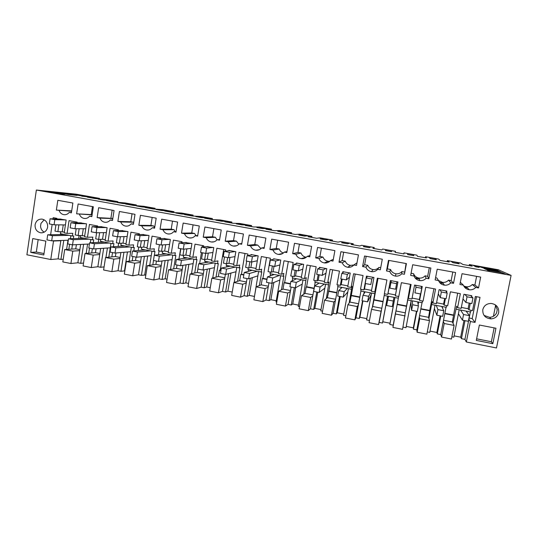 <?xml version="1.0" encoding="UTF-8"?>
<svg xmlns="http://www.w3.org/2000/svg" width="538" height="538" viewBox="0 0 538 538"><rect width="100%" height="100%" fill="white"/><g stroke="black" fill="none" stroke-linecap="round" stroke-linejoin="round"><path stroke-width="0.81" d="M471.059 310.271L470.716 311.986L456.029 309.182L456.607 306.236L457.589 307.702L461.14 308.382L463.917 294.273L471.779 295.739L471.618 296.552M456.029 309.182L452.976 323.204L452.337 321.953L457.677 293.176M454.085 335.867L460.676 337.171L461.449 338.678L464.926 339.364L470.353 311.919M52.421 240.789L53.531 241.004L50.774 259.518L26.9 254.783L36.369 190.035L511.1 275.395L496.487 347.965L466.345 341.986L470.394 321.516L475.047 322.41L480.017 297.346L475.35 296.478L472.566 310.554L468.988 309.875L470.286 303.304M461.328 307.447L468.087 308.731L468.988 309.875M436.56 302.739L443.581 304.078L444.132 305.147L447.663 305.819L450.393 291.818L460.34 293.674L457.589 307.702M460.676 337.171L463.971 320.46M461.449 338.678L465.007 320.661M466.722 311.959L466.863 311.253M451.886 336.781L453.83 337.165L459.203 309.787M470.394 321.516L468.88 319.357M475.047 322.41L472.203 318.604L469.143 318.012M476.54 296.7L472.203 318.604M56.813 218.966L56.907 218.367L53.168 217.668L52.986 218.865M52.159 224.447L50.626 234.736M55.939 224.823L55.011 231.098L57.882 231.643L58.898 224.857M59.765 219.047L66.147 220.029L64.224 232.853L67.115 233.398L72.778 233.317L72.368 236.007L73.76 235.974L73.356 238.63M77.075 222.793L77.169 222.154L69.039 220.634L67.115 233.398M76.174 228.751L75.233 234.945L78.144 235.496L79.167 228.744M80.061 222.846L86.524 223.835L84.553 236.72L87.479 237.278L92.832 237.124L92.415 239.827L93.726 239.78L93.282 242.651M97.56 226.673L97.667 225.98L89.442 224.44L87.479 237.278M96.625 232.732L95.69 238.838L98.629 239.397L99.664 232.692M100.593 226.686L107.123 227.682L105.118 240.634L108.077 241.192L113.108 240.977L112.684 243.694L113.915 243.627L113.431 246.747M118.279 230.6L118.394 229.847L110.075 228.294L108.077 241.192M117.324 236.74L116.376 242.773L119.355 243.337L120.391 236.693M121.353 230.58L127.963 231.569L125.912 244.588L128.905 245.16L133.606 244.871L133.175 247.601L134.325 247.52L133.787 250.93M139.234 234.588L139.362 233.761L130.949 232.187L128.905 245.16M138.266 240.688L137.304 246.754L140.31 247.332L141.353 240.762M142.348 234.514L149.039 235.503L146.948 248.59L149.974 249.168L154.345 248.812L153.902 251.555L154.971 251.454L154.366 255.22M160.425 238.637L160.573 237.722L152.059 236.128L149.974 249.168M159.45 244.682L158.468 250.782L161.514 251.36L162.557 244.904M163.592 238.502L170.358 239.484L168.226 252.638L171.286 253.223L175.314 252.793L174.863 255.557L175.852 255.436L173.653 268.899L176.491 268.401L177.042 265.032M181.864 242.746L182.026 241.723L173.418 240.116L171.286 253.223M180.882 248.724L179.88 254.857L182.96 255.442L183.996 249.114M185.072 242.537L191.931 243.506L189.753 256.74L192.846 257.325L196.525 256.821L196.061 259.598L196.962 259.464L194.722 272.995L197.311 272.45L197.876 269.061M203.546 246.929L203.734 245.779L195.018 244.151L192.846 257.325M202.564 252.813L201.542 258.98L204.655 259.572L205.684 253.405M206.814 246.626L213.754 247.581L211.528 260.883L214.655 261.475L217.977 260.896L217.507 263.687L218.32 263.533L216.034 277.137L218.374 276.532L219.423 270.318L220.21 270.143L223.687 249.504M225.469 251.192L225.691 249.874L216.881 248.233L214.655 261.475M224.501 256.949L223.452 263.149L226.606 263.748L227.655 257.547M228.798 250.769L228.865 250.399L235.832 251.703L233.559 265.073L236.727 265.678L239.672 265.019L239.195 267.823L239.921 267.655L237.588 281.334L239.672 280.668L240.742 274.42L241.441 274.225L244.992 253.479M247.648 255.563L247.91 254.023L238.993 252.356L236.727 265.678M246.693 261.138L245.624 267.373L248.818 267.978L249.888 261.737M251.044 254.978L251.118 254.555L258.166 255.873L255.853 269.316L259.054 269.928L261.629 269.195L261.138 272.013L261.771 271.818L259.39 285.57L261.212 284.851L262.302 278.57L262.921 278.354L266.532 257.5M272.383 265.98L271.286 272.255L268.059 271.636L270.392 258.22L261.367 256.532L259.054 269.928M273.553 259.249L273.64 258.758L280.775 260.089L278.408 273.607L281.65 274.225L283.835 273.412L283.338 276.243L283.876 276.034L281.448 289.854L283.001 289.081L284.111 282.766L284.636 282.531L288.328 261.569M295.147 270.278L294.03 276.579L290.762 275.96L293.143 262.463L284.01 260.762L281.65 274.225M296.324 263.613L296.431 263.008L303.647 264.36L301.233 277.951L304.515 278.576L306.304 277.682L303.762 294.192L305.039 293.358L306.176 287.01L306.606 286.754L310.365 265.678M318.18 274.622L317.043 280.964L313.741 280.332L316.169 266.761L306.929 265.039L304.515 278.576M319.357 268.092L319.491 267.319L326.801 268.677L324.333 282.349L327.655 282.981L329.041 281.999L326.337 298.583L327.339 297.689L328.826 291.031L332.666 269.841M341.495 279.02L340.332 285.396L336.99 284.757L339.471 271.112L330.117 269.37L327.655 282.981M342.632 272.779L342.834 271.67L350.231 273.055L347.716 286.794L351.079 287.44L352.047 286.371L349.175 303.022L349.895 302.067L351.307 295.355L355.221 274.05M446.641 292.255L446.863 291.092L439.095 289.639L436.385 303.667L432.868 303.002L435.565 289.047L425.74 287.218L423.07 301.139L419.579 300.473L422.256 286.498L414.59 285.066L411.926 299.014L408.456 298.355L411.099 284.481L401.395 282.672L398.779 296.512L395.329 295.86L397.952 281.959L390.38 280.547L387.77 294.421L384.347 293.768L386.93 279.975L377.346 278.186L374.784 291.946L371.375 291.3L373.95 277.48L366.465 276.081L363.91 289.881L360.521 289.236L363.056 275.517L353.587 273.748L351.079 287.44M444.132 305.147L445.403 298.61M45.858 241.111L32.764 238.576L30.74 252.389L43.807 254.972L45.858 241.111M250.52 245.886C251.475 248.287 253.203 249.733 255.705 250.21C258.065 250.493 260.042 249.74 261.636 247.937L264.104 248.388L265.886 238.085L249.181 235.052L247.426 245.315L250.52 245.886L257.709 245.066L260.937 248.657M156.188 218.166L140.425 215.301L138.844 225.294L141.763 225.832C142.678 228.146 144.298 229.538 146.639 230.008C148.878 230.284 150.748 229.538 152.247 227.769L154.581 228.193L156.188 218.166M377.696 269.336L380.319 269.82L382.296 259.222L364.556 256.001L362.605 266.552L365.894 267.157C366.909 269.673 368.765 271.172 371.462 271.656C373.937 271.925 376.015 271.152 377.696 269.336L379.001 267.366L380.716 267.682M404.421 274.266L406.439 263.607L388.476 260.345L386.486 270.957L389.815 271.569C390.844 274.111 392.733 275.624 395.477 276.102C397.972 276.371 400.07 275.591 401.758 273.775L404.421 274.266L406.049 263.539M428.82 278.758L430.877 268.045L412.693 264.743L410.662 275.416L414.031 276.034C415.08 278.603 416.997 280.13 419.795 280.607C422.31 280.863 424.421 280.083 426.13 278.267L428.82 278.758L427.649 276.303L429.29 267.756M453.521 283.318L455.619 272.537L437.212 269.195L435.141 279.928L438.551 280.554C439.613 283.156 441.57 284.696 444.422 285.167C446.95 285.416 449.075 284.629 450.797 282.813L453.521 283.318L451.133 280.621L452.808 272.026M269.915 249.464L276.236 248.475L279.222 249.02L273.048 250.042L269.915 249.464L271.703 239.141L288.61 242.214L286.794 252.571L284.293 252.114L286.969 251.582M273.048 250.042C274.017 252.463 275.765 253.916 278.301 254.4C280.688 254.682 282.685 253.923 284.293 252.114M311.61 246.391L294.501 243.284L292.672 253.66L295.839 254.245C296.821 256.687 298.597 258.153 301.166 258.637C303.58 258.919 305.597 258.153 307.225 256.344L309.754 256.808L311.61 246.391M339.014 262.201L342.148 260.587L345.241 261.159C346.196 263.526 347.938 264.945 350.467 265.402L353.896 264.978L356.512 265.429L358.449 254.891L340.917 251.71L339.014 262.201L342.262 262.8C343.264 265.288 345.093 266.774 347.743 267.265C350.198 267.541 352.255 266.767 353.917 264.952L356.351 263.203L356.902 263.304M315.705 257.904L319.928 256.505L322.982 257.063L318.913 258.496L315.705 257.904L317.568 247.473L334.892 250.614L332.995 261.091L330.433 260.621L333.304 259.37M318.913 258.496C319.902 260.964 321.704 262.436 324.313 262.921C326.748 263.203 328.785 262.436 330.433 260.621M99.987 218.132C100.882 220.412 102.469 221.784 104.749 222.248C106.948 222.524 108.777 221.784 110.236 220.022L112.516 220.439L114.056 210.513L98.656 207.715L97.136 217.601L99.987 218.132L112.812 218.562M160.062 229.208L171.212 229.168L174.036 229.686L163.014 229.753L160.062 229.208L161.676 219.161L177.621 222.059L175.98 232.14L173.619 231.703L176.054 231.67M163.014 229.753C163.935 232.08 165.576 233.485 167.943 233.956C170.21 234.238 172.106 233.485 173.619 231.703M117.869 221.427L130.801 221.737L133.565 222.248L120.761 221.959L117.869 221.427L119.423 211.488L135.004 214.319L133.431 224.299L131.124 223.869L133.491 223.909M120.761 221.959C121.662 224.259 123.263 225.644 125.569 226.101C127.795 226.384 129.645 225.637 131.124 223.869M184.507 233.714C185.435 236.061 187.103 237.473 189.497 237.951C191.79 238.233 193.707 237.48 195.24 235.691L197.628 236.135L199.302 225.994L183.169 223.062L181.521 233.162L184.507 233.714L194.608 233.465L195.94 235.671M203.236 237.164L212.517 236.76L215.408 237.292L206.256 237.722L203.236 237.164L204.917 227.016L221.239 229.975L219.524 240.17L217.11 239.726L219.625 239.571M206.256 237.722C207.191 240.089 208.879 241.515 211.306 241.986C213.626 242.268 215.556 241.515 217.11 239.726M79.456 214.346C80.344 216.612 81.91 217.977 84.157 218.435C86.336 218.71 88.145 217.971 89.59 216.215L91.843 216.626L93.35 206.753L78.124 203.989L76.631 213.821L92.106 214.891M478.531 287.931L480.676 277.09L462.034 273.701L459.923 284.494L463.373 285.133C464.455 287.769 466.459 289.323 469.371 289.787C471.913 290.016 474.045 289.229 475.774 287.42L478.531 287.931L474.899 284.992L476.607 276.35M476.305 340.413L492.842 343.681L495.942 328.234L479.365 325.026L476.305 340.413M239.242 243.808L241.683 244.259L243.432 234.01L226.922 231.01L225.2 241.219L228.26 241.784C229.208 244.165 230.91 245.597 233.378 246.074C235.711 246.357 237.668 245.604 239.242 243.808L241.804 243.566M47.633 227.15C47.848 222.833 46.012 220.156 42.139 219.114C38.373 218.939 36.019 220.822 35.084 224.77C34.883 229.141 36.759 231.824 40.706 232.806C44.405 232.92 46.712 231.031 47.633 227.15M71.641 211.239L56.362 210.089L57.822 200.304L72.879 203.034L71.399 212.86L69.173 212.449L71.446 212.557M59.153 210.6C60.027 212.853 61.581 214.205 63.8 214.662C65.952 214.931 67.741 214.198 69.173 212.449M482.801 309.653C482.512 315.201 485.269 318.274 491.06 318.873C495.108 318.496 497.657 316.425 498.692 312.665C499.056 307.454 496.547 304.38 491.16 303.439C486.742 303.526 483.958 305.597 482.801 309.653M468.087 308.731L469.197 303.102M453.406 314.986L444.865 313.345M453.628 315.382L444.798 313.681M452.337 321.953L443.52 320.238M430.017 331.112L436.856 332.464L437.3 333.896L440.73 334.575L441.57 337.07L451.443 339.027L454.112 325.436L444.213 323.506L443.312 321.32L446.042 307.279M454.112 325.436L452.976 323.204M464.926 339.364L466.345 341.986M427.286 331.919L429.768 332.403L435.034 305.18M432.868 303.002L432.357 301.623L431.664 304.212L428.9 318.523L429.465 320.635L426.856 334.152L417.105 332.215L419.694 318.731L419.351 316.667L422.034 302.699M406.237 326.418L413.319 327.817L413.433 329.175L416.822 329.848L417.105 332.215M402.989 327.111L405.988 327.703L411.153 300.628M408.456 298.355L408.389 297.077L407.824 299.666L405.114 313.896L402.565 329.33L392.935 327.42L398.658 296.492M378.57 324.569L381.079 311.206L371.543 309.343L369.055 322.679L378.57 324.569L379.162 322.397L382.498 323.056L382.794 321.785L390.05 323.217L389.848 324.508L393.204 325.174L392.935 327.42M371.543 293.069L366.553 319.902L369.465 320.473M354.872 319.861L357.319 306.573L347.898 304.737L345.47 317.998L354.872 319.861L355.988 317.81L359.283 318.462L359.888 317.265L366.788 318.624M348.416 288.657L343.526 315.342L345.867 315.806M331.448 315.214L333.856 302L324.548 300.184L322.161 313.372L331.448 315.214L333.089 313.277L336.344 313.923L337.245 312.793L343.755 314.078M325.557 284.299L320.769 310.843L322.558 311.193M308.314 310.628L310.668 297.48L301.468 295.685L299.135 308.805L308.314 310.628L310.453 308.799L313.667 309.437L314.864 308.368L320.991 309.579M302.975 279.989L298.274 306.391L299.518 306.64M285.449 306.088L287.756 293.015L278.664 291.24L276.377 304.286L285.449 306.088L288.079 304.374L291.26 305.006L292.746 304.004L298.496 305.14M280.648 275.732L276.041 301.993L276.754 302.134M262.853 301.603L265.113 288.603L256.135 286.848L253.889 299.827L262.853 301.603L265.967 299.996L269.108 300.621L270.876 299.679L276.263 300.742M258.583 271.522L254.259 297.682M240.526 297.171L242.739 284.239L233.862 282.511L231.67 295.416L240.526 297.171L244.104 295.671L247.211 296.29L249.249 295.409L254.286 296.404M218.455 292.793L220.627 279.928L211.851 278.22L209.699 291.058L218.455 292.793L222.497 291.401L225.57 292.006L227.87 291.186L232.241 292.053M196.646 288.469L198.771 275.671L190.096 273.983L187.991 286.747L196.646 288.469L201.131 287.171L204.171 287.769L206.733 287.01L210.264 287.709M175.085 284.192L177.163 271.461L168.596 269.787L166.531 282.49L175.085 284.192L180.008 282.995L183.014 283.587L185.832 282.88L188.542 283.418M153.774 279.962L155.812 267.299L147.338 265.644L145.314 278.281L153.774 279.962L159.12 278.859L162.093 279.444L165.159 278.798L167.069 279.175M132.704 275.779L134.702 263.183L126.322 261.549L124.339 274.118L132.704 275.779L138.468 274.77L141.407 275.355L145.845 274.985M111.87 271.643L113.827 259.114L105.542 257.5L103.605 270.002L111.87 271.643L118.044 270.735L120.949 271.307L124.856 270.843M91.272 267.561L93.188 255.093L85.004 253.499L83.101 265.933L91.272 267.561L97.849 266.734L100.72 267.305L104.09 266.875M70.908 263.519L72.785 251.118L64.688 249.538L62.825 261.912L70.908 263.519L77.869 262.786L80.713 263.344L83.545 263.042M50.774 259.518L58.111 258.872L60.922 259.43L63.235 259.222M511.1 275.395L498.349 269.753L469.358 264.561L472.182 266.149L462.956 264.494L460.521 262.981L447.34 260.621L449.19 262.026L440.064 260.392L438.598 259.06L425.558 256.72L426.452 257.951L417.434 256.337L416.91 255.173L404.011 252.867L403.977 253.923L395.06 252.322L395.464 251.333L382.7 249.054L381.758 249.941L372.935 248.361L374.24 247.541L361.623 245.281L359.781 246.001L351.065 244.44L353.251 243.781L340.762 241.549L338.052 242.107L329.431 240.56L332.484 240.062L320.13 237.857L316.566 238.253L308.039 236.727L311.939 236.39L299.713 234.198L295.315 234.447L286.882 232.934L291.603 232.746L279.511 230.587L274.293 230.674L265.954 229.181L271.488 229.148L259.518 227.002L253.506 226.949L245.254 225.469L251.582 225.583L239.74 223.465L232.941 223.263L224.776 221.804L231.878 222.059L220.156 219.961L212.597 219.618L204.527 218.172L212.382 218.569L200.782 216.491L192.476 216.014L184.487 214.581L193.088 215.113L181.609 213.061L172.564 212.443L164.662 211.024L173.989 211.696L162.624 209.665L152.866 208.912L145.045 207.507L155.085 208.314L143.834 206.303L133.377 205.415L125.636 204.03L136.37 204.965L125.233 202.974L114.09 201.958L106.43 200.587L117.849 201.649L106.82 199.679L95.004 198.542L87.425 197.184L99.51 198.367L75.945 194.151L36.369 190.035M65.549 193.337L56.759 192.436L68.582 194.554L77.102 195.408L65.549 193.337L65.454 193.996M369.337 247.715L370.648 246.996L364.899 245.967L363.365 246.639L369.337 247.715M341.596 242.739L347.501 243.801L349.606 243.23L343.916 242.214L341.596 242.739M161.434 210.445L169.968 211.071L156.081 209.484L161.434 210.445M283.432 232.315L287.823 232.174L282.315 231.185L277.722 231.293L283.432 232.315M227.977 221.454L222.638 220.499L215.92 220.21L221.448 221.205L227.977 221.454M256.895 227.561L262.544 228.569L267.668 228.563L262.214 227.587L256.895 227.561M236.296 223.869L241.885 224.864L247.715 224.992L242.322 224.023L236.296 223.869M141.85 206.935L151.023 207.681L136.558 205.987L141.85 206.935M201.225 217.581L208.441 217.957L203.156 217.016L195.758 216.599L201.225 217.581M413.413 254.656L407.542 253.6L407.643 254.582L413.749 255.671L413.413 254.656L413.238 255.584M385.383 250.587L391.415 251.67L391.913 250.802L386.102 249.766L385.383 250.587M323.163 238.495L320.07 238.879L325.907 239.928L328.792 239.504L323.163 238.495L323.002 239.41M122.476 203.465L132.274 204.326L117.237 202.523L122.476 203.465M302.632 234.824L298.778 235.066L304.555 236.101L308.2 235.819L302.632 234.824L302.47 235.725M103.303 200.028L113.72 201.004L98.118 199.1L103.303 200.028M452.935 262.699L459.183 263.815L457.132 262.477L451.12 261.401L452.935 262.699M495.949 269.854L498.074 270.237L497.28 269.874L494.402 269.148L479.17 266.633L482.862 267.816L495.888 270.15M498.282 270.917L501.006 272.154L486.184 269.498L483.891 268.341L498.282 270.917L498.141 271.643M502.156 272.679L505.686 274.286L490.131 271.495L487.159 269.989L502.156 272.679L501.967 273.62M473.131 265.342L475.821 266.801L479.136 267.393L476.312 265.913L473.131 265.342M430.165 258.617L436.338 259.719L435.155 258.543L429.21 257.48L430.165 258.617M175.812 213.021L181.225 213.996L189.107 214.501L183.875 213.566L175.812 213.021M92.859 197.271L81.763 196.168L92.825 197.473M53.054 192.053L41.762 190.889L54.042 193.095L64.99 194.191L53.054 192.053L52.926 192.893M73.988 194.084L69.516 193.747L80.949 195.798L89.342 196.639L78.185 194.642L73.988 194.084L73.921 194.541M58.111 258.872L60.868 240.493M53.531 241.004L60.828 240.742M72.368 236.007L60.451 233.734L60.767 231.616M61.756 234.534L61.836 233.996M57.882 231.643L64.352 231.999M62.253 231.602L63.255 224.897M64.688 249.538L75.75 248.852L76.383 244.655M78.662 238.469L79.113 235.476M71.776 249.094L72.422 244.824M77.869 262.786L80.66 244.44M81.581 238.374L81.675 237.783M92.415 239.827L80.364 237.527L80.68 235.442M78.144 235.496L84.688 235.866M82.28 235.409L83.296 228.744M85.004 253.499L95.455 252.672L96.06 248.764M98.299 242.423L98.763 239.39M91.702 252.968L92.361 248.67M97.849 266.734L100.673 248.455M101.628 242.268L101.729 241.602M112.684 243.694L100.492 241.367L100.808 239.316M98.629 239.397L102.529 239.255L105.253 239.773M102.529 239.255L103.552 232.638M105.542 257.5L115.381 256.545L115.939 252.968M118.145 246.451L118.649 243.21M111.85 256.888L112.523 252.571M118.044 270.735L120.895 252.544M121.891 246.216L122.005 245.469M133.175 247.601L120.855 245.254L121.164 243.243M119.355 243.337L123.007 243.149L126.053 243.727M123.007 243.149L124.036 236.592M126.322 261.549L135.529 260.453L136.053 257.117M138.199 250.567L138.757 247.036M132.22 260.849L132.906 256.505M138.468 274.77L141.346 256.713M142.382 250.217L142.509 249.383M153.902 251.555L141.44 249.181L141.75 247.224M140.31 247.332L143.72 247.083L147.089 247.722M143.72 247.083L144.749 240.6M147.338 265.644L155.892 264.407L156.437 261.051M158.461 254.777L159.087 250.903M152.819 264.851L153.518 260.486M159.12 278.859L162.012 260.97M163.095 254.279L163.249 253.337M174.863 255.557L162.261 253.149L162.563 251.266M161.514 251.36L164.662 251.064L168.367 251.771M164.662 251.064L165.697 244.689M178.946 259.108L180.647 248.684M181.615 242.759L181.79 241.683M180.008 282.995L182.907 265.335M184.043 258.415L184.218 257.339M196.061 259.598L183.317 257.164L183.606 255.368M182.96 255.442L185.852 255.093L189.894 255.859M185.852 255.093L186.874 248.845M199.632 263.586L201.454 252.604M202.382 247.036L202.624 245.57M201.131 287.171L204.023 269.834M205.22 262.631L205.429 261.387M217.507 263.687L204.608 261.226L204.891 259.538M204.655 259.572L207.278 259.161L211.676 260.002M207.278 259.161L208.287 253.095M222.497 291.401L225.375 274.367M226.632 266.935L226.881 265.476M239.195 267.823L226.155 265.335L226.424 263.714M226.606 263.748L228.953 263.284L233.707 264.185M228.953 263.284L229.941 257.46M244.104 295.671L247.043 278.556M248.28 271.36L248.576 269.612M261.138 272.013L247.944 269.491L248.22 267.863M248.818 267.978L250.883 267.453L256.001 268.422M250.883 267.453L251.824 261.966M265.967 299.996L268.966 282.793M270.157 275.94L270.527 273.802M283.338 276.243L269.989 273.701L270.271 272.06M271.286 272.255L273.069 271.67L278.563 272.712M273.069 271.67L274.003 266.29M288.079 304.374L291.139 287.077M292.255 280.769L292.733 278.038M305.799 280.527L292.289 277.951L292.585 276.303M294.03 276.579L295.517 275.933L301.394 277.05M295.517 275.933L296.472 270.527M310.453 308.799L315.201 282.322M328.523 284.864L314.858 282.255L315.154 280.601M317.043 280.964L318.227 280.251L324.495 281.441M318.227 280.251L319.202 274.81M333.089 313.277L337.931 286.66M351.516 289.249L337.689 286.613L337.992 284.945M340.332 285.396L341.206 284.615L347.878 285.886M341.206 284.615L342.208 279.148M343.479 272.181L343.547 271.804M355.988 317.81L360.931 291.045M374.784 291.946L375.329 290.796L374.791 293.687L360.79 291.018L361.099 289.343M363.91 289.881L364.468 289.041L371.55 290.385M364.468 289.041L365.484 283.539M366.613 277.433L366.855 276.155M371.543 309.343L372.713 306.492L378.039 278.314M374.791 293.687L372.289 307.514M379.162 322.397L384.206 295.483M398.335 298.18L384.172 295.476L384.488 293.795M387.77 294.421L388.006 293.513L395.464 294.932L395.329 295.86M388.006 293.513L390.44 280.56M395.464 294.932L397.912 281.952M405.114 313.896L410.447 284.36M412.101 298.092L419.378 299.478L419.579 300.473M419.378 299.478L420.44 293.909M421.61 287.823L421.879 286.424M407.838 299.989L422.175 302.726L422.498 301.031M428.9 318.523L428.584 317.339L429.734 310.433L433.917 288.745M443.581 304.078L444.67 298.476M446.056 291.361L446.136 290.95M431.785 304.562L446.298 307.326L446.627 305.618M30.74 252.389L36.328 252.033L44.015 253.546M36.328 252.033L38.158 239.618M264.245 247.574L261.636 247.937M247.426 245.315L254.756 244.528L257.709 245.066M256.162 236.316L254.756 244.528M152.247 227.769L154.648 227.769M138.844 225.294L150.896 225.435L153.693 225.947L154.655 227.722M153.693 225.947L141.763 225.832M152.173 217.433L150.896 225.435M362.605 266.552L364.63 264.723L367.757 265.295C368.725 267.689 370.494 269.114 373.063 269.578C375.423 269.834 377.4 269.094 379.001 267.366M367.757 265.295L365.894 267.157M366.183 256.296L364.63 264.723M386.486 270.957L387.373 268.899L390.541 269.484L389.815 271.569M388.961 260.432L387.373 268.899M401.758 273.775L401.906 271.576L404.441 272.04M390.541 269.484C391.523 271.898 393.318 273.338 395.928 273.795C398.302 274.05 400.299 273.311 401.906 271.576M426.13 278.267L425.087 275.833L427.649 276.303M411.072 273.257L413.587 273.721C414.583 276.162 416.412 277.615 419.068 278.072C421.462 278.314 423.467 277.568 425.087 275.833M413.587 273.721L414.031 276.034M450.797 282.813L448.544 280.15L451.133 280.621M438.497 280.48L442.492 282.389C444.892 282.625 446.91 281.872 448.544 280.15M435.558 277.763L436.903 278.005L438.551 280.554M279.222 249.02C279.995 251.017 281.387 252.342 283.405 252.994M277.669 240.224L276.236 248.475M307.225 256.344L309.982 255.55M292.672 253.66L297.958 252.463L300.977 253.021C301.912 255.348 303.607 256.747 306.061 257.204L306.31 257.238M300.977 253.021L295.839 254.245M299.424 244.171L297.958 252.463M345.241 261.159L342.262 262.8M343.674 252.208L342.148 260.587M322.982 257.063C323.93 259.417 325.645 260.822 328.133 261.28L329.747 261.313M321.421 248.173L319.928 256.505M112.57 220.082L110.236 220.022M97.136 217.601L112.825 218.435M112.153 210.17L110.922 218.085M174.036 229.686L175.186 231.683M172.51 221.131L171.212 229.168M133.565 222.248L133.7 222.591M132.052 213.781L130.801 221.737M197.715 235.604L195.24 235.691M181.521 233.162L191.75 232.941L194.608 233.465M193.075 224.864L191.75 232.941M215.408 237.292L217.049 239.8M213.875 228.637L212.517 236.76M91.89 216.303L89.59 216.215M76.631 213.821L92.146 214.635M92.462 206.592L91.258 214.474M475.774 287.42L472.277 284.508L474.899 284.992M463.769 286.028L466.197 286.767C468.611 286.983 470.636 286.229 472.277 284.508M460.346 282.315L463.373 285.133M492.842 343.681L491.355 341.738L494.14 327.884M476.621 338.832L491.355 341.738M225.2 241.219L233.519 240.62L236.438 241.159L238.825 244.265M236.438 241.159L228.26 241.784M234.898 232.456L233.519 240.62M44.244 232.147C42.018 230.91 40.787 228.953 40.552 226.263L40.969 223.431L44.143 219.793M56.362 210.089L71.695 210.889M484.039 315.409L489.614 317.346C492.869 317.117 495.202 315.598 496.614 312.786L497.246 309.626L495.263 304.77M441.57 337.07L444.213 323.506M440.73 334.575L443.312 321.32M469.358 264.561L469.156 265.604M99.416 198.966L99.51 198.367M437.3 333.896L440.777 315.981M442.37 307.783L442.599 306.62M436.856 332.464L440.084 315.846M429.465 320.635L419.694 318.731M416.822 329.848L419.351 316.667M413.433 329.175L416.842 311.354M418.16 304.495L418.625 302.053M413.319 327.817L416.479 311.287M417.979 303.466L418.261 301.979M405.121 315.887L395.47 314.01M393.204 325.174L395.679 312.067M389.848 324.508L394.939 297.534M390.05 323.217L394.899 297.527M382.794 321.785L387.616 296.135M382.498 323.056L387.555 296.122M381.079 311.206L381.617 309.33M359.888 317.265L362.915 300.937M364.367 293.089L364.616 291.751M359.283 318.462L362.538 300.87M363.816 293.963L364.239 291.677M357.319 306.573L358.389 304.817M347.898 304.737L349.175 303.022M337.245 312.793L340.211 296.552M336.344 313.923L339.532 296.425M341.005 288.381L341.2 287.285M333.856 302L335.443 300.352M324.548 300.184L326.337 298.583M314.864 308.368L317.77 292.221M313.667 309.437L316.801 292.033M318.314 283.607L318.435 282.941M310.668 297.48L312.76 295.947M301.468 295.685L303.762 294.192M292.746 304.004L295.631 287.709M291.26 305.006L294.326 287.689M295.846 279.094L295.927 278.644M287.756 293.015L290.338 291.583M278.664 291.24L281.448 289.854M270.876 299.679L273.876 282.484M269.108 300.621L272.147 283.196M265.113 288.603L268.18 287.279M256.135 286.848L259.39 285.57M249.249 295.409L252.309 277.648M247.211 296.29L250.304 278.301M242.739 284.239L246.276 283.022M233.862 282.511L237.588 281.334M234.205 282.403L236.767 267.359M227.87 291.186L230.95 273.062M225.57 292.006L228.677 273.64M220.627 279.928L224.622 278.812M211.851 278.22L216.034 277.137M212.732 277.991L215.2 263.25M206.733 287.01L209.807 268.637M204.171 287.769L207.278 269.161M198.771 275.671L203.216 274.649M190.096 273.983L194.722 272.995M191.488 273.687L193.882 259.181M185.832 282.88L188.885 264.34M183.014 283.587L186.101 264.804M177.163 271.461L182.052 270.533M168.596 269.787L173.653 268.899M170.479 269.457L172.806 255.16M165.159 278.798L168.186 260.136M162.093 279.444L165.153 260.547M155.812 267.299L161.124 266.465M149.698 265.301L151.965 251.185M144.715 274.763L147.715 256.027M141.407 275.355L144.433 256.377M134.702 263.183L140.431 262.443M129.147 261.212L131.353 247.258M124.5 270.769L127.459 251.986M120.949 271.307L123.935 252.288M113.827 259.114L119.967 258.469M108.824 257.184L110.969 243.364M105.952 257.46L107.418 248.011M100.72 267.305L103.666 248.26M93.188 255.093L99.732 254.535M88.716 253.203L89.496 248.119M90.317 242.786L90.814 239.524M86.174 253.405L87.593 244.097M80.713 263.344L83.612 244.292M72.785 251.118L79.718 250.641M68.83 249.282L69.59 244.272M70.424 238.724L70.882 235.718M66.598 249.417L67.983 240.237M60.922 259.43L63.78 240.385M425.558 256.72L425.363 257.756M404.011 252.867L403.823 253.896M395.269 252.362L395.464 251.333M374.051 248.556L374.24 247.541M353.062 244.797L353.251 243.781M332.302 241.071L332.484 240.062M311.758 237.392L311.939 236.39M291.428 233.748L291.603 232.746M271.313 230.143L271.488 229.148M251.414 226.572L251.582 225.583M231.717 223.041L231.878 222.059M212.221 219.551L212.382 218.569M192.94 216.034L193.088 215.113M173.855 212.53L173.989 211.696M154.964 209.074L155.085 208.314M136.262 205.664L136.37 204.965M117.748 202.295L117.849 201.649M447.34 260.621L447.139 261.656M364.899 245.967L364.73 246.888M343.916 242.214L343.755 243.129M164.789 210.15L164.702 210.688M282.315 231.185L282.161 232.086M222.638 220.499L222.51 221.246M262.214 227.587L262.06 228.482M242.322 224.023L242.181 224.871M145.906 206.767L145.825 207.258M203.156 217.016L203.048 217.675M386.102 249.766L385.928 250.688M127.203 203.418L127.136 203.875M108.696 200.102L108.629 200.526M457.132 262.477L456.95 263.418M494.402 269.148L494.261 269.861M495.168 269.498L495.068 270.002M495.639 305.214L493.42 316.277M497.246 309.626L496.614 312.786M476.312 265.913L476.123 266.855M435.155 258.543L434.973 259.477M183.875 213.566L183.774 214.158M40.969 223.431L40.552 226.263M75.683 194.386L75.616 194.843M78.185 194.642L78.084 195.287M79.866 249.652L75.75 248.852M99.886 253.532L95.455 252.672M120.129 257.467L115.381 256.545M140.593 261.434L135.529 260.453M161.286 265.456L155.892 264.407M182.221 269.518L176.491 268.401M203.391 273.627L197.311 272.45M224.797 277.783L218.374 276.532M220.916 270.607L219.423 270.318M220.977 270.284L220.21 270.143M246.458 281.986L239.672 280.668M243.801 275.012L240.742 274.42M243.862 274.689L241.441 274.225M268.361 286.236L261.212 284.851M266.969 279.471L262.302 278.57M267.023 279.141L262.921 278.354M290.527 290.54L283.001 289.081M290.419 283.977L284.111 282.766M290.48 283.654L284.636 282.531M312.948 294.891L305.039 293.358M314.084 288.536L306.176 287.01M314.145 288.207L306.606 286.754M335.631 299.296L327.339 297.689M336.795 292.901L328.489 291.307M336.855 292.571L328.826 291.031M358.584 303.755L349.895 302.067M359.774 297.326L351.072 295.651M359.835 296.989L351.307 295.355M381.812 308.261L372.713 306.492M383.022 301.798L373.917 300.043M383.09 301.462L374.051 299.727M405.114 312.786L395.887 310.991M406.345 306.283L397.111 304.508M406.338 305.934L397.172 304.172M428.584 317.339L419.559 315.591M429.849 310.809L420.81 309.068M429.734 310.433L420.877 308.731M439.882 282.793L443.191 283.405M415.349 278.254L419.331 278.993M304.293 257.722L305.302 257.91M464.718 287.379L467.361 287.87M439.546 282.383L442.915 283.001M415.02 277.85L419.23 278.623M304.999 257.514L305.732 257.655M464.375 286.969L466.903 287.433M472.956 297.918L467.038 296.808L465.915 302.484L471.833 303.6L472.956 297.918L470.602 295.517M467.038 296.808L464.893 294.454M465.915 302.484L462.996 298.94M469.452 315.645L463.548 314.515L462.438 320.164L468.329 321.307L469.452 315.645L466.09 311.105M463.548 314.515L460.494 310.036M462.438 320.164L458.423 313.768M447.186 293.096L441.348 292L440.252 297.642L446.089 298.745L447.186 293.096L445.74 290.876M441.348 292L440.097 289.827M440.252 297.642L438.295 293.809M443.763 310.722L437.932 309.606L436.843 315.221L442.666 316.344L443.763 310.722L441.745 306.458M437.932 309.606L436.224 305.409M436.843 315.221L434.381 308.543M421.752 288.334L415.988 287.258L414.912 292.86L420.676 293.95L421.752 288.334L421.18 286.297M415.988 287.258L415.605 285.254M418.396 305.86L412.646 304.757L411.577 310.339L417.327 311.448L418.396 305.86L417.696 301.872M412.646 304.757L412.243 300.829M411.577 310.339L410.891 301.993M396.64 283.634L390.944 282.571L389.895 288.146L395.585 289.215L396.916 281.764M390.944 282.571L391.415 280.742M395.941 276.155L395.484 276.068M393.352 301.058L387.676 299.969L386.634 305.523L392.303 306.62L393.944 297.339M387.676 299.969L388.55 296.31M371.845 278.993L366.223 277.944L365.194 283.486L370.816 284.548L371.845 278.993L372.955 277.292M366.223 277.944L367.515 276.276M368.631 296.317L363.022 295.241L362 300.762L367.602 301.845L368.631 296.317L370.467 292.867M367.602 301.845L371.247 294.642M363.022 295.241L365.141 291.845M347.36 274.414L341.805 273.378L340.803 278.886L346.351 279.935L347.36 274.414L349.276 272.874M346.351 279.935L349.478 277.171M341.805 273.378L343.91 271.872M344.212 291.636L338.671 290.574L337.669 296.061L343.204 297.131L344.212 291.636L347.272 288.442M343.204 297.131L347.804 292M338.671 290.574L342.007 287.433M323.177 269.888L317.689 268.865L316.707 274.34L322.188 275.375L323.177 269.888L325.887 268.509M322.188 275.375L325.981 273.217M317.689 268.865L320.581 267.521M320.097 287.01L314.622 285.96L313.647 291.421L319.108 292.477L320.097 287.01L324.347 284.064M319.108 292.477L324.858 288.173M314.622 285.96L319.142 283.075M299.296 265.422L293.876 264.407L292.914 269.854L298.328 270.876L299.296 265.422L302.78 264.198M298.328 270.876L302.807 269.087M293.876 264.407L297.534 263.216M296.277 282.443L290.876 281.408L289.915 286.835L295.315 287.877L296.277 282.443L301.69 279.747M295.315 287.877L302.242 284.118M290.876 281.408L296.552 278.765M275.705 261.004L270.352 260.002L269.41 265.422L274.757 266.431L275.705 261.004L279.942 259.935M274.757 266.431L279.928 264.918M270.352 260.002L274.757 258.966M272.753 277.938L267.413 276.915L266.478 282.309L271.804 283.338L272.753 277.938L279.303 275.476M271.804 283.338L279.901 279.995M267.413 276.915L274.219 274.508M252.403 256.646L247.117 255.658L246.196 261.044L251.475 262.04L252.403 256.646L257.372 255.725M251.475 262.04L257.325 260.755M247.117 255.658L252.255 254.763M249.511 273.479L244.239 272.47L243.324 277.837L248.59 278.852L249.511 273.479L257.171 271.253M248.59 278.852L257.83 275.866M244.239 272.47L252.147 270.298M229.383 252.335L224.164 251.36L223.257 256.72L228.475 257.702L229.383 252.335L235.072 251.562M228.475 257.702L234.992 256.619M224.164 251.36L230.015 250.614M226.552 269.081L221.347 268.079L220.446 273.418L225.651 274.42L226.552 269.081L235.294 267.083M225.651 274.42L236.021 271.757M221.347 268.079L230.331 266.135M206.646 248.085L201.481 247.117L200.6 252.443L205.758 253.418L206.646 248.085L213.035 247.446M205.758 253.418L212.927 252.51M201.481 247.117L208.031 246.512M203.875 264.73L198.724 263.741L197.849 269.054L202.987 270.042L203.875 264.73L213.673 262.954M202.987 270.042L214.46 267.675M198.724 263.741L208.764 262.019M184.178 243.875L179.08 242.92L178.213 248.22L183.303 249.181L184.178 243.875L191.246 243.378M183.303 249.181L191.118 248.448M179.08 242.92L186.303 242.456M181.461 260.432L176.377 259.457L175.516 264.736L180.6 265.718L181.461 260.432L192.288 258.879M180.6 265.718L193.149 263.627M176.377 259.457L187.439 257.951M161.972 239.726L156.935 238.778L156.094 244.05L161.124 244.998L161.972 239.726L169.712 239.363M161.124 244.998L169.557 244.42M156.935 238.778L164.83 238.448M190.055 238.011L189.679 237.937M159.322 256.189L154.298 255.227L153.451 260.473L158.475 261.448L159.322 256.189L171.151 254.844M158.475 261.448L172.079 259.619M154.298 255.227L166.356 253.929M140.035 235.617L135.058 234.689L134.231 239.928L139.208 240.863L140.035 235.617L148.427 235.388M139.208 240.863L148.253 240.439M135.058 234.689L143.599 234.487M168.502 234.017L168.138 233.949M137.439 251.992L132.476 251.044L131.649 256.263L136.612 257.225L137.439 251.992L150.257 250.863M136.612 257.225L151.245 255.644M132.476 251.044L145.509 249.955M118.36 231.562L113.437 230.641L112.63 235.852L117.546 236.781L118.36 231.562L127.385 231.461M117.546 236.781L127.19 236.498M113.437 230.641L122.61 230.567M115.811 247.85L110.909 246.908L110.102 252.1L115.004 253.048L115.811 247.85L129.591 246.922M115.004 253.048L130.647 251.717M110.909 246.908L124.897 246.021M96.934 227.554L92.072 226.639L91.278 231.824L96.134 232.746L96.934 227.554L106.578 227.574M96.134 232.746L106.363 232.598M92.072 226.639L101.857 226.693M94.446 243.754L89.59 242.82L88.804 247.984L93.646 248.926L94.446 243.754L109.153 243.021M93.646 248.926L110.277 247.823M89.59 242.82L104.513 242.134M75.757 223.586L70.949 222.692L70.175 227.843L74.977 228.751L75.757 223.586L86.006 223.741M74.977 228.751L85.771 228.737M70.949 222.692L81.339 222.866M73.323 239.699L68.528 238.785L67.754 243.922L72.543 244.844L73.323 239.699L88.945 239.168M72.543 244.844L89.409 244.01M68.528 238.785L84.358 238.294M54.829 219.672L50.074 218.784L49.314 223.909L54.062 224.81L54.829 219.672L65.67 219.941M54.062 224.81L65.414 224.924M50.074 218.784L61.05 219.08M52.442 235.698L47.7 234.79L46.947 239.901L51.682 240.816L52.442 235.698L68.958 235.355M51.682 240.816L68.306 240.23M47.7 234.79L64.425 234.487M259.41 249.672L255.705 250.21M148.555 229.995L146.639 230.008M373.063 269.578L371.462 271.656M395.928 273.795L395.477 276.102M419.068 278.072L419.795 280.607M442.492 282.389L444.422 285.167M282.706 253.492L278.301 254.4M306.061 257.204L301.166 258.637M350.467 265.402L347.743 267.265M328.133 261.28L324.313 262.921M106.322 222.281L104.749 222.248M170.082 233.902L167.943 233.956M127.304 226.121L125.569 226.101M191.911 237.843L189.497 237.951M214.057 241.797L211.306 241.986M85.596 218.475L84.157 218.435M466.197 286.767L469.371 289.787M236.538 245.752L233.378 246.074M40.706 232.806L42.341 232.786M65.125 214.716L63.8 214.662M489.614 317.346L491.066 318.873"/></g></svg>
